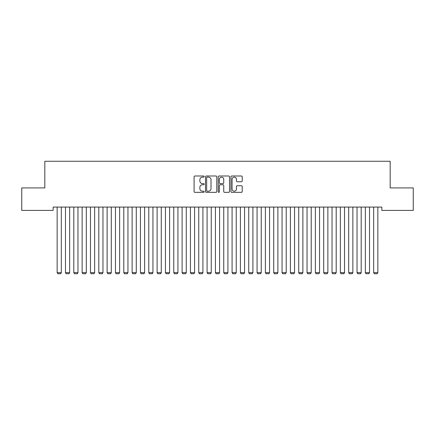 <?xml version="1.0" encoding="UTF-8"?>
<svg xmlns="http://www.w3.org/2000/svg" width="435" height="435" viewBox="0 0 435 435"><rect width="100%" height="100%" fill="white"/><g stroke="black" fill="none" stroke-linecap="round" stroke-linejoin="round"><path stroke-width="0.65" d="M204.173 176.566A0.571 0.571 0 0 0 203.602 175.996L194.913 175.996A0.816 0.816 0 0 0 194.097 176.811L194.097 191.53A0.816 0.816 0 0 0 194.913 192.346L203.602 192.346A0.571 0.571 0 0 0 204.173 191.775A0.571 0.571 0 0 0 203.602 191.204L202.476 191.204A2.615 2.615 0 0 1 199.861 188.589L199.861 187.36A2.615 2.615 0 0 1 202.476 184.744L203.602 184.744A0.571 0.571 0 0 0 204.173 184.174A0.571 0.571 0 0 0 203.602 183.603L202.476 183.603A2.615 2.615 0 0 1 199.861 180.982L199.861 179.758A2.615 2.615 0 0 1 202.476 177.143L203.602 177.143A0.571 0.571 0 0 0 204.173 176.566M241.392 181.759A0.816 0.816 0 0 0 242.213 180.944L242.213 176.811A0.816 0.816 0 0 0 241.392 175.996L231.746 175.996A0.816 0.816 0 0 0 230.931 176.811L230.931 191.53A0.816 0.816 0 0 0 231.746 192.346L241.392 192.346A0.816 0.816 0 0 0 242.213 191.53L242.213 186.544A0.816 0.816 0 0 0 241.392 185.729L237.265 185.729A0.816 0.816 0 0 0 236.45 186.544L236.45 189.018A2.186 2.186 0 0 1 234.264 191.204A2.186 2.186 0 0 1 232.072 189.018L232.072 179.329A2.186 2.186 0 0 1 234.264 177.143A2.186 2.186 0 0 1 236.45 179.329L236.45 180.944A0.816 0.816 0 0 0 237.265 181.759L241.392 181.759M381.848 207.082L53.152 207.082L53.152 210.409L21.75 210.409L21.75 187.92L44.821 187.92L44.821 161.265L390.179 161.265L390.179 187.92L413.25 187.92L413.25 210.409L381.848 210.409L381.848 207.082M216.782 176.811A0.816 0.816 0 0 0 215.967 175.996L206.32 175.996A0.816 0.816 0 0 0 205.499 176.811L205.499 191.53A0.816 0.816 0 0 0 206.32 192.346L215.967 192.346A0.816 0.816 0 0 0 216.782 191.53L216.782 176.811M219.033 175.996L228.679 175.996A0.816 0.816 0 0 1 229.501 176.811L229.501 191.53A0.816 0.816 0 0 1 228.679 192.346L224.552 192.346A0.816 0.816 0 0 1 223.737 191.53L223.737 185.56A0.816 0.816 0 0 0 222.916 184.744L220.175 184.744A0.816 0.816 0 0 0 219.36 185.56L219.36 191.775A0.571 0.571 0 0 1 218.789 192.346A0.571 0.571 0 0 1 218.218 191.775L218.218 176.811A0.816 0.816 0 0 1 219.033 175.996M207.218 177.143A0.571 0.571 0 0 0 206.647 177.714L206.647 190.633A0.571 0.571 0 0 0 207.218 191.204L208.403 191.204A2.615 2.615 0 0 0 211.018 188.589L211.018 179.758A2.615 2.615 0 0 0 208.403 177.143L207.218 177.143M223.737 179.367A2.186 2.186 0 0 0 221.545 177.181A2.186 2.186 0 0 0 219.36 179.367L219.36 182.782A0.816 0.816 0 0 0 220.175 183.603L222.916 183.603A0.816 0.816 0 0 0 223.737 182.782L223.737 179.367M61.319 207.082L61.319 272.653L57.154 272.653L57.154 207.082M61.319 272.653L60.693 273.735L57.779 273.735L57.154 272.653M69.649 207.082L69.649 272.653L65.484 272.653L65.484 207.082M69.649 272.653L69.024 273.735L66.104 273.735L65.484 272.653M77.974 207.082L77.974 272.653L73.809 272.653L73.809 207.082M77.974 272.653L77.354 273.735L74.434 273.735L73.809 272.653M86.304 207.082L86.304 272.653L82.139 272.653L82.139 207.082M86.304 272.653L85.679 273.735L82.764 273.735L82.139 272.653M94.634 207.082L94.634 272.653L90.469 272.653L90.469 207.082M94.634 272.653L94.009 273.735L91.094 273.735L90.469 272.653M102.965 207.082L102.965 272.653L98.799 272.653L98.799 207.082M102.965 272.653L102.339 273.735L99.425 273.735L98.799 272.653M111.295 207.082L111.295 272.653L107.13 272.653L107.13 207.082M111.295 272.653L110.669 273.735L107.755 273.735L107.13 272.653M119.625 207.082L119.625 272.653L115.46 272.653L115.46 207.082M119.625 272.653L119 273.735L116.085 273.735L115.46 272.653M127.955 207.082L127.955 272.653L123.79 272.653L123.79 207.082M127.955 272.653L127.33 273.735L124.415 273.735L123.79 272.653M136.285 207.082L136.285 272.653L132.12 272.653L132.12 207.082M136.285 272.653L135.66 273.735L132.746 273.735L132.12 272.653M144.616 207.082L144.616 272.653L140.451 272.653L140.451 207.082M144.616 272.653L143.99 273.735L141.076 273.735L140.451 272.653M152.946 207.082L152.946 272.653L148.781 272.653L148.781 207.082M152.946 272.653L152.321 273.735L149.406 273.735L148.781 272.653M161.276 207.082L161.276 272.653L157.111 272.653L157.111 207.082M161.276 272.653L160.651 273.735L157.736 273.735L157.111 272.653M169.601 207.082L169.601 272.653L165.441 272.653L165.441 207.082M169.601 272.653L168.981 273.735L166.061 273.735L165.441 272.653M177.931 207.082L177.931 272.653L173.766 272.653L173.766 207.082M177.931 272.653L177.311 273.735L174.392 273.735L173.766 272.653M186.262 207.082L186.262 272.653L182.096 272.653L182.096 207.082M186.262 272.653L185.636 273.735L182.722 273.735L182.096 272.653M194.592 207.082L194.592 272.653L190.427 272.653L190.427 207.082M194.592 272.653L193.966 273.735L191.052 273.735L190.427 272.653M202.922 207.082L202.922 272.653L198.757 272.653L198.757 207.082M202.922 272.653L202.297 273.735L199.382 273.735L198.757 272.653M211.252 207.082L211.252 272.653L207.087 272.653L207.087 207.082M211.252 272.653L210.627 273.735L207.712 273.735L207.087 272.653M219.583 207.082L219.583 272.653L215.417 272.653L215.417 207.082M219.583 272.653L218.957 273.735L216.043 273.735L215.417 272.653M227.913 207.082L227.913 272.653L223.748 272.653L223.748 207.082M227.913 272.653L227.287 273.735L224.373 273.735L223.748 272.653M236.243 207.082L236.243 272.653L232.078 272.653L232.078 207.082M236.243 272.653L235.618 273.735L232.703 273.735L232.078 272.653M244.573 207.082L244.573 272.653L240.408 272.653L240.408 207.082M244.573 272.653L243.948 273.735L241.033 273.735L240.408 272.653M252.904 207.082L252.904 272.653L248.738 272.653L248.738 207.082M252.904 272.653L252.278 273.735L249.364 273.735L248.738 272.653M261.234 207.082L261.234 272.653L257.069 272.653L257.069 207.082M261.234 272.653L260.608 273.735L257.689 273.735L257.069 272.653M269.559 207.082L269.559 272.653L265.399 272.653L265.399 207.082M269.559 272.653L268.939 273.735L266.019 273.735L265.399 272.653M277.889 207.082L277.889 272.653L273.724 272.653L273.724 207.082M277.889 272.653L277.264 273.735L274.349 273.735L273.724 272.653M286.219 207.082L286.219 272.653L282.054 272.653L282.054 207.082M286.219 272.653L285.594 273.735L282.679 273.735L282.054 272.653M294.549 207.082L294.549 272.653L290.384 272.653L290.384 207.082M294.549 272.653L293.924 273.735L291.01 273.735L290.384 272.653M302.88 207.082L302.88 272.653L298.714 272.653L298.714 207.082M302.88 272.653L302.254 273.735L299.34 273.735L298.714 272.653M311.21 207.082L311.21 272.653L307.045 272.653L307.045 207.082M311.21 272.653L310.585 273.735L307.67 273.735L307.045 272.653M319.54 207.082L319.54 272.653L315.375 272.653L315.375 207.082M319.54 272.653L318.915 273.735L316 273.735L315.375 272.653M327.87 207.082L327.87 272.653L323.705 272.653L323.705 207.082M327.87 272.653L327.245 273.735L324.331 273.735L323.705 272.653M336.201 207.082L336.201 272.653L332.035 272.653L332.035 207.082M336.201 272.653L335.575 273.735L332.661 273.735L332.035 272.653M344.531 207.082L344.531 272.653L340.366 272.653L340.366 207.082M344.531 272.653L343.906 273.735L340.991 273.735L340.366 272.653M352.861 207.082L352.861 272.653L348.696 272.653L348.696 207.082M352.861 272.653L352.236 273.735L349.321 273.735L348.696 272.653M361.191 207.082L361.191 272.653L357.026 272.653L357.026 207.082M361.191 272.653L360.566 273.735L357.646 273.735L357.026 272.653M369.516 207.082L369.516 272.653L365.351 272.653L365.351 207.082M369.516 272.653L368.896 273.735L365.976 273.735L365.351 272.653M377.846 207.082L377.846 272.653L373.681 272.653L373.681 207.082M377.846 272.653L377.221 273.735L374.307 273.735L373.681 272.653"/></g></svg>

